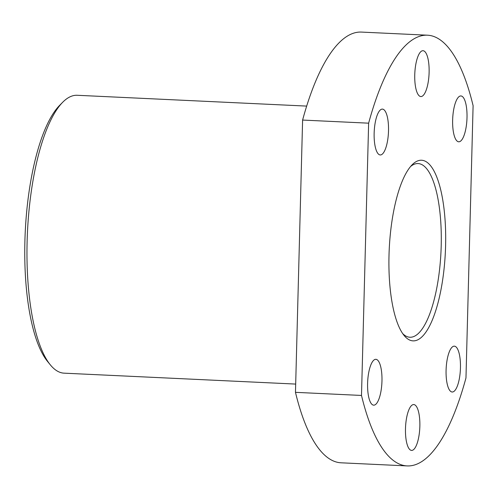 <?xml version="1.0" encoding="UTF-8"?>
<svg xmlns="http://www.w3.org/2000/svg" width="498" height="498" viewBox="0 0 498 498"><rect width="100%" height="100%" fill="white"/><g stroke="black" fill="none" stroke-linecap="round" stroke-linejoin="round"><path stroke-width="0.75" d="M445.592 245.813A90.412 28.1 -87.3 0 1 404.096 335.471A90.412 28.1 -87.3 0 1 389.006 255.3A90.412 28.1 -87.3 0 1 412.145 164.776A90.412 28.1 -87.3 0 1 445.592 245.813M402.708 333.61A86.938 27.023 92.7 0 0 409.904 337.239A86.938 27.023 92.7 0 0 441.203 245.838A86.938 27.023 92.7 0 0 418.09 163.562A86.938 27.023 92.7 0 0 410.582 166.5M50.329 364.86L47.54 361.436A135.618 42.156 -87.3 0 1 24.9 241.181A135.618 42.156 -87.3 0 1 59.604 105.395L62.704 102.252A139.098 43.233 92.7 0 0 27.116 241.518A139.098 43.233 92.7 0 0 50.329 364.86A139.098 43.233 92.7 0 0 64.093 373.164L295.688 384.076M306.675 106.093L77.19 95.28A139.098 43.233 92.7 0 0 62.704 102.252M381.966 381.038A22.952 7.134 -87.3 0 1 373.699 405.167A22.952 7.134 -87.3 0 1 367.599 383.441A22.952 7.134 -87.3 0 1 375.859 359.313A22.952 7.134 -87.3 0 1 381.966 381.038M419.851 426.276A22.952 7.134 -87.3 0 1 411.585 450.41A22.952 7.134 -87.3 0 1 405.484 428.685A22.952 7.134 -87.3 0 1 413.751 404.557A22.952 7.134 -87.3 0 1 419.851 426.276M460.451 367.879A22.952 7.134 -87.3 0 1 452.19 392.007A22.952 7.134 -87.3 0 1 446.084 370.288A22.952 7.134 -87.3 0 1 454.35 346.16A22.952 7.134 -87.3 0 1 460.451 367.879M414.753 74.831A22.952 7.134 92.7 0 0 420.854 96.556A22.952 7.134 92.7 0 0 429.114 72.428A22.952 7.134 92.7 0 0 423.014 50.703A22.952 7.134 92.7 0 0 414.753 74.831M452.638 120.074A22.952 7.134 92.7 0 0 458.739 141.799A22.952 7.134 92.7 0 0 467.006 117.665A22.952 7.134 92.7 0 0 460.899 95.946A22.952 7.134 92.7 0 0 452.638 120.074M374.147 133.234A22.952 7.134 92.7 0 0 380.254 154.953A22.952 7.134 92.7 0 0 388.515 130.825A22.952 7.134 92.7 0 0 382.414 109.106A22.952 7.134 92.7 0 0 374.147 133.234M465.972 377.938A215.603 67.012 -87.3 0 1 407.152 465.916A215.603 67.012 -87.3 0 1 361.498 395.449L295.47 392.337L302.603 120.062A215.603 67.012 -87.3 0 1 361.417 32.084L427.452 35.196A215.603 67.012 -87.3 0 1 473.1 105.663L465.972 377.938M407.152 465.916L341.124 462.804A215.603 67.012 -87.3 0 1 295.47 392.337M361.498 395.449L368.632 123.174A215.603 67.012 -87.3 0 1 427.452 35.196M302.603 120.062L368.632 123.174"/></g></svg>
